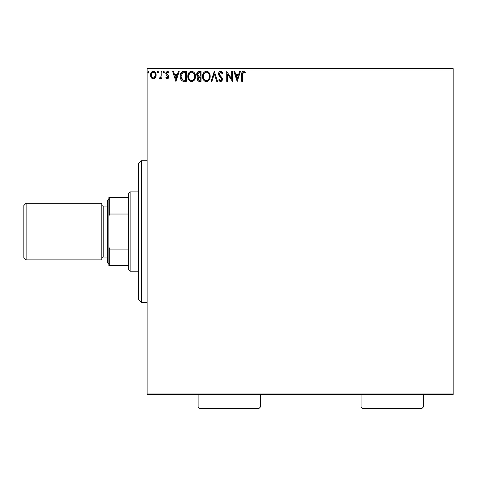 <?xml version="1.0" encoding="UTF-8"?>
<svg xmlns="http://www.w3.org/2000/svg" width="477" height="477" viewBox="0 0 477 477"><rect width="100%" height="100%" fill="white"/><g stroke="black" fill="none" stroke-linecap="round" stroke-linejoin="round"><path stroke-width="0.72" d="M147.113 394.491L453.15 394.491L147.113 394.491L147.113 70.041L453.15 70.041L453.15 393.078L147.113 393.078L147.113 394.491M155.401 77.632L156.104 74.412L155.46 72.599L154.572 71.675L153.344 71.329L152.115 71.675L150.708 73.78L150.953 77.041L152.729 78.747L153.958 78.747L155.013 78.115L156.14 75.062C156.164 72.999 155.228 71.759 153.344 71.329C151.459 71.759 150.529 73.005 150.547 75.062L151.287 77.638L153.344 78.83L155.401 77.632M161.226 71.455L161.989 71.455L161.226 71.455L160.987 76.875L159.318 78.58L160.355 78.717L161.226 77.638L161.226 78.705L161.989 78.705L161.989 71.455L161.989 78.705L161.989 71.455L161.226 71.455L161.107 76.38L159.318 78.58L159.902 78.83L161.226 77.638L161.226 78.705L161.989 78.705L161.226 78.705M167.278 78.83L168.387 78.198L168.715 76.642L168.303 75.521L166.747 74.078L166.628 72.975L167.499 72.218L168.548 72.981L168.983 72.307L167.415 71.329L166.02 72.349L166.056 74.543L167.97 76.964L167.397 77.918L166.252 77.179L165.805 77.799L167.278 78.83L165.805 77.799L167.278 78.83L168.733 76.928L168.488 75.813L166.568 73.386L167.499 72.218L168.548 72.981L168.983 72.307L167.415 71.329L165.805 73.422L166.056 74.543L167.97 76.964L167.23 77.942L166.252 77.179L165.805 77.799L166.252 77.179L166.437 77.435M183.973 71.455L182.268 71.765L181.01 72.945L180.276 74.984L180.282 77.662L180.944 79.605L182.113 80.851L186.274 81.376L186.274 71.455L183.973 71.455C181.326 71.818 180.062 73.428 180.175 76.29C180.056 78.323 180.807 79.897 182.417 81.018L186.274 81.376L186.274 71.455L186.274 81.376L184.778 81.376M198.533 71.508L201.026 71.455L198.05 71.675L196.84 73.261L196.935 75.491L198.271 76.803L197.389 78.323L197.472 79.862L198.676 81.251L201.026 81.376L201.026 71.455L201.026 81.376L201.026 71.455L199.046 71.455C197.496 71.693 196.715 72.635 196.703 74.269L198.271 76.803L197.341 78.914C197.353 80.482 198.116 81.299 199.624 81.376L201.026 81.376L199.624 81.376M211.901 81.376L211.072 81.376L214.251 71.455L211.072 81.376L211.901 81.376L214.316 73.852L216.725 81.376L217.554 81.376L214.376 71.455L217.554 81.376L214.376 71.455L211.072 81.376L211.901 81.376L214.316 73.852L216.725 81.376L217.554 81.376L216.725 81.376M231.673 71.455L231.673 78.836L226.712 71.455L226.712 81.376L227.475 81.376L227.475 73.977L232.43 81.376L232.43 71.455L231.673 71.455L232.43 71.455L231.673 71.455L231.673 78.836L226.712 71.455L226.712 81.376L227.475 81.376L227.475 73.977L232.43 81.376L232.43 71.455L232.269 81.376M242.489 74.013L243.169 72.313L243.92 72.301L245.017 73.106L245.405 72.343L243.526 71.204L242.507 71.562L241.911 72.48L241.714 81.376L242.477 81.376L242.477 74.776L243.538 72.218L245.017 73.106L245.405 72.343L243.526 71.204C242.012 71.717 241.41 72.874 241.714 74.674L241.714 81.376L242.477 81.376L242.489 74.007M239.615 71.455L240.444 71.455L237.266 81.376L240.444 71.455L239.615 71.455L238.595 74.633L235.811 74.633L234.791 71.455L233.957 71.455L237.141 81.376L240.444 71.455L239.615 71.455L238.595 74.633L235.811 74.633L234.791 71.455L233.957 71.455L237.141 81.376L233.957 71.455L234.791 71.455M220.666 71.204L219.104 72.11L218.573 73.887L219.062 75.646L221.596 79.009L221.382 80.202L220.845 80.583L219.969 80.339L219.295 79.337L218.699 79.951L219.438 81.066L220.618 81.627L221.966 80.851L222.365 78.92L221.841 77.56L219.587 74.871L219.45 73.219L220.726 72.218L221.71 72.82L222.276 73.869L222.896 73.369L221.805 71.628L220.666 71.204C219.283 71.502 218.585 72.397 218.573 73.887L221.626 79.355L220.624 80.613L219.295 79.337L218.699 79.951L220.618 81.627L222.389 79.313L221.996 77.805L219.587 74.871L219.337 73.899L220.726 72.218L222.276 73.869L222.896 73.369L220.666 71.204M210.184 76.374L209.969 74.609L208.831 72.409L207.233 71.323L205.474 71.329L204.001 72.301L202.761 74.65L202.761 78.204L203.47 79.85L204.711 81.138L207.292 81.489L209.296 79.79L210.184 76.374C210.22 73.547 208.944 71.824 206.356 71.204C203.768 71.848 202.504 73.583 202.552 76.421C202.504 79.277 203.792 81.018 206.416 81.627C208.98 80.953 210.238 79.2 210.184 76.374M195.433 76.374L195.218 74.609L194.085 72.409L192.487 71.323L190.722 71.329L189.25 72.301L188.01 74.65L188.016 78.204L188.719 79.85L189.959 81.138L192.547 81.489L194.544 79.79L195.433 76.374C195.469 73.547 194.193 71.824 191.605 71.204C189.023 71.848 187.753 73.583 187.801 76.421C187.753 79.277 189.041 81.018 191.665 81.627C194.234 80.953 195.487 79.2 195.433 76.374M178.326 71.455L179.155 71.455L175.977 81.376L179.155 71.455L178.326 71.455L177.307 74.633L174.522 74.633L173.503 71.455L172.674 71.455L175.852 81.376L179.155 71.455L178.326 71.455L177.307 74.633L174.522 74.633L173.503 71.455L172.674 71.455L175.852 81.376L172.674 71.455L173.503 71.455M163.7 71.335L164.404 72.152L163.772 71.329L163.134 72.152L163.772 71.329L164.398 72.009L163.915 71.347L163.295 71.61L163.498 72.903L164.046 72.903L164.404 72.152L163.772 72.981L164.404 72.152L163.772 72.981L163.134 72.152L163.844 72.975M158.549 72.301L158.197 71.407L157.648 71.407L157.285 72.152L157.648 72.903L158.197 72.903L158.561 72.152L157.923 72.981L158.561 72.152L157.923 71.329L157.285 72.152L157.923 72.981L157.285 72.152L157.923 71.329L158.561 72.152L157.923 71.329L157.535 71.496M148.663 71.407L149.021 72.152L148.389 71.329L147.751 72.152L148.389 71.329L149.021 72.152L148.389 71.329L147.763 72.009L148.389 72.981L149.021 72.152L148.389 72.981L149.021 72.152L148.389 72.981L147.751 72.152L148.46 72.975M453.15 68.622L147.113 68.622L147.113 393.078L453.15 393.078L453.15 394.491L453.15 70.041L147.113 70.041L147.113 68.622L453.15 68.622L453.15 70.041L453.15 68.622M242.477 81.376L241.714 81.376M241.714 74.674L241.761 73.351M241.72 74.197L241.738 73.732M241.911 72.48L241.785 73.13M241.917 72.468L242.036 72.17M242.215 71.872L242.495 71.568M242.745 71.389L243.181 71.234M243.669 71.21L244.087 71.3M245.214 72.134L245.017 73.106L243.538 72.218M245.011 73.106L244.546 72.713M242.674 72.88L242.525 73.5M242.537 73.434L242.698 72.832M237.206 78.979L236.133 75.652L238.267 75.652L237.206 78.979L236.133 75.652L238.267 75.652L237.206 78.979M227.475 81.376L226.712 81.376L226.885 71.455M220.881 71.216L221.185 71.282M222.896 73.369L222.276 73.869L222.026 73.327M221.018 72.265L220.428 72.254M219.366 73.553L219.354 74.15M219.337 73.899L219.712 75.092M220.499 76.087L220.851 76.457M221.924 77.679L222.294 78.532M222.282 80.13L221.966 80.851M221.25 81.484L220.875 81.603M220.279 81.591L219.963 81.472M218.699 79.951L219.295 79.337L219.617 79.897M219.772 80.118L219.295 79.337M220.845 80.583L221.239 80.374M221.572 79.79L221.626 79.355M221.507 78.675L221.358 78.365M221.161 78.073L220.696 77.566M219.897 76.743L219.617 76.421M219.599 76.398L219.319 76.04M218.854 75.229L218.704 74.806M218.699 74.776L218.609 74.382M218.585 74.114L218.579 73.649M218.901 72.444L219.098 72.116M219.11 72.099L219.39 71.759M219.772 71.455L220.195 71.264M209.969 78.145L209.856 78.526M209.534 79.337L208.765 80.5M208.485 80.78L207.686 81.328M207.388 81.454L206.935 81.579M206.416 81.627L205.969 81.597M205.951 81.597L205.527 81.507M204.019 80.553L203.476 79.862M203.464 79.838L203.172 79.313M202.856 78.52L202.767 78.21M202.6 75.527L202.647 75.205M203.124 73.619L203.452 73.023M202.934 74.078L204.001 72.295M205.146 71.455L206.13 71.21M205.486 71.323L205.897 71.234M206.809 71.234L207.233 71.323M208.05 71.705L209.254 72.975L207.841 71.58M209.683 73.78L209.856 74.239M210.077 75.098L210.13 75.467M210.13 75.479L210.166 75.926M207.626 81.358L208.491 80.774M209.147 78.168L209.314 77.518M207.274 80.422L206.38 80.613C204.299 80.088 203.28 78.687 203.315 76.421L203.357 77.137L203.315 76.421C203.268 74.132 204.287 72.731 206.38 72.218C208.443 72.731 209.457 74.12 209.421 76.374L209.379 75.664L209.421 76.374C209.463 78.651 208.455 80.058 206.38 80.613L206.559 80.601M203.81 78.747L204.168 79.343M203.84 78.8L203.357 77.137M204.347 79.57L204.746 79.969L204.347 79.57M205.337 72.456L205.67 72.325M203.488 74.978L204.776 72.814M204.239 73.369L203.768 74.162M203.357 75.7L203.482 74.99M208.986 74.191L209.188 74.746M207.406 72.444L208.693 73.661M207.722 72.629L207.423 72.45M206.738 72.242L207.084 72.319M206.797 80.571L207.096 80.494M209.409 76.731L209.379 77.095M199.386 81.37L198.48 81.179M197.901 80.714L197.645 80.315M197.466 79.856L197.347 79.152M197.341 78.914L197.353 78.616M197.907 76.624L196.935 75.491M196.709 74.472L196.709 74.013M197.621 75.08L197.466 74.269L199.392 72.474L200.262 72.474L200.262 76.159L198.665 76.046L199.881 76.159L198.665 76.046L197.478 74.054L197.508 74.704M198.438 79.975L198.241 78.103L198.837 77.363L199.875 77.179L199.285 77.22M198.176 78.317L198.104 78.896L200.262 77.179L200.262 80.357L199.475 80.357L198.104 78.896L198.408 79.945M198.754 77.417L198.241 78.103M198.396 75.932L197.633 75.11M197.508 73.84L198.241 72.695M197.985 72.892L197.746 73.202M197.633 73.428L197.526 73.75M199.875 77.179L200.262 77.179L200.262 80.357L199.475 80.357M195.385 77.238L195.32 77.691M195.314 77.703L195.111 78.526M194.986 78.872L194.544 79.784M194.3 80.16L194.014 80.506M192.189 81.579L192.547 81.489M191.665 81.627L190.776 81.507M189.268 80.547L188.731 79.862M188.707 79.826L188.421 79.313M188.105 78.52L188.01 78.198M187.801 76.421L187.819 75.968M187.855 75.515L187.896 75.205M188.379 73.619L189.25 72.301L188.188 74.078M190.395 71.455L190.728 71.329M192.064 71.234L192.475 71.323M194.932 73.78L195.111 74.233M195.326 75.098L195.379 75.473M193.507 73.094L192.672 72.45L194.443 74.746M194.395 78.168L194.67 76.374C194.717 78.651 193.704 80.058 191.629 80.613L191.271 80.583L191.629 80.613C189.548 80.088 188.528 78.687 188.564 76.421C188.516 74.132 189.536 72.731 191.629 72.218C193.692 72.731 194.705 74.12 194.67 76.374L194.562 77.518M193.722 79.462L191.814 80.601M189.065 78.747L189.417 79.343M188.564 76.421L188.606 75.7L188.564 76.421M188.725 77.817L188.606 77.137M189.089 78.8L188.731 77.84M189.596 79.57L189.995 79.969L189.596 79.57M190.585 72.456L190.919 72.325M188.606 75.7L190.025 72.814M189.488 73.369L189.017 74.162M194.67 76.374L194.628 75.664L194.67 76.374M194.234 74.191L193.942 73.661M191.987 72.242L192.332 72.319M192.046 80.571L192.344 80.494M192.529 80.422L193.555 79.665M183.579 81.311L184.164 81.358M183.567 81.311L183.025 81.221M180.646 78.985L180.419 78.306M180.187 75.837L180.217 75.426M181.26 72.587L181.01 72.945M181.475 72.337L183.538 71.472M182.643 71.628L183.102 71.52M180.801 73.327L180.622 73.726M181.582 78.979L183.079 80.166L180.956 76.851L182.655 72.725L182.202 72.993L185.511 72.474L185.511 80.357L182.816 80.076L181.332 78.484M181.534 73.756L182.202 72.993M181.665 73.553L181.928 73.237M184.456 80.345L183.901 80.309M181.016 75.253L181.099 74.841M175.918 78.979L174.844 75.652L176.979 75.652L175.918 78.979L174.844 75.652L176.979 75.652L175.918 78.979M166.443 77.441L167.069 77.918M167.546 77.846L167.886 77.405M167.928 77.28L167.546 76.004M167.707 76.195L167.97 76.964L166.741 75.342M166.056 74.543L165.817 73.714M166.199 72.033L165.942 72.546M167.892 71.401L168.721 71.949M168.983 72.307L168.548 72.981L168.351 72.707M167.665 72.236L167.296 72.248L167.665 72.236M166.807 72.611L166.628 72.975M166.616 73.011L166.831 74.191M166.58 73.565L167.123 74.484M166.568 73.386L166.67 73.917M168.488 75.813L168.715 76.642M168.387 78.198L168.566 77.858M160.999 78.061L160.475 78.639M159.902 78.83L159.318 78.58L159.902 78.83L159.318 78.58L159.682 77.811L160.135 77.93M159.682 77.811L160.028 77.942L159.682 77.811M160.785 77.352L161.196 75.449M161.226 74.388L161.226 73.893M161.178 75.76L161.107 76.38M157.285 72.152L157.923 71.329M155.013 78.109L154.536 78.496M152.163 78.502L151.68 78.115L152.163 78.502M150.953 77.035L150.732 76.457M150.726 76.427L150.589 75.736M150.547 75.062L150.559 74.734M150.637 74.096L150.81 73.458M150.947 73.118L151.233 72.593M151.608 72.099L151.936 71.8M152.7 71.413L153.01 71.353M153.672 71.347L153.982 71.413M155.979 73.78L155.58 72.796M155.735 73.1L155.979 73.768M156.14 75.062L156.134 75.402M155.967 76.409L155.735 77.047M153.344 72.218L152.867 72.289L153.344 72.218C154.733 72.576 155.413 73.518 155.377 75.056C155.413 76.594 154.733 77.554 153.344 77.942L153.344 77.942C151.954 77.554 151.281 76.594 151.31 75.056L151.424 74.096L151.31 75.056C151.275 73.518 151.954 72.576 153.344 72.218L154.769 72.999M154.906 73.208L155.353 74.573M155.353 75.545L154.9 76.916L153.827 77.864M152.861 77.864L151.793 76.916L151.334 75.539M153.099 77.918L152.437 77.638M152.676 72.367L151.787 73.202L152.867 72.289M154.447 72.647L154.131 72.426M153.737 77.888L155.329 75.724M209.254 74.967L209.379 75.664M209.027 78.484L208.705 79.128M207.728 80.172L207.417 80.357M205.676 80.5L204.746 79.969M199.571 76.153L199.267 76.141M199.112 76.129L198.814 76.081M199.392 72.474L200.262 72.474L200.262 76.159L199.881 76.159M194.503 74.967L194.628 75.664M194.276 78.484L193.954 79.128M190.925 80.5L189.995 79.969M184.694 72.474L185.511 72.474L185.511 80.357L185.016 80.357M181.123 77.876L181.027 77.405M182.774 72.677L183.15 72.582M151.31 75.056L151.34 74.573M151.424 74.096L151.787 73.202M153.821 72.289L154.256 72.498M155.269 76.022L154.9 76.916M141.448 302.4L138.616 299.568L138.616 163.551L141.448 160.713L147.113 160.713L141.448 160.713L141.448 302.4L147.113 302.4L141.448 302.4L141.448 160.713L138.616 163.551L138.616 299.568L141.448 302.4M128.695 249.083L128.695 269.809L130.114 271.228L130.114 191.885L128.695 193.304L128.695 249.083L128.695 193.304L130.114 191.885L130.114 271.228L138.616 271.228L130.114 271.228L128.695 269.809L128.695 249.083L109.71 249.083L108.857 247.14L108.857 215.974L109.71 214.03L128.695 214.03L109.71 214.03L109.71 197.556L108.857 197.556L108.857 215.974L108.857 197.556L109.71 197.556L109.71 214.03L108.857 215.974L108.857 265.564L128.695 265.564L109.71 265.564L109.71 249.083L109.71 265.564L108.857 265.564L108.857 247.14L109.71 249.083L128.695 249.083M138.616 191.885L130.114 191.885L138.616 191.885M128.695 197.556L109.71 197.556L128.695 197.556M26.116 203.22L23.85 205.486L23.85 257.628L26.116 259.893L26.116 203.22L26.116 259.893L101.774 259.893L101.774 203.22L26.116 203.22L101.774 203.22L101.774 259.893L26.116 259.893L23.85 257.628L23.85 205.486L26.116 203.22M108.857 198.969L107.444 200.388L107.444 262.726L108.857 264.145L107.444 262.726L107.444 200.388L108.857 198.969M103.193 206.052A1.419 1.419 0 0 1 101.774 204.639A1.419 1.419 0 0 0 103.193 206.052L103.193 257.061L107.444 257.061L103.193 257.061A1.419 1.419 0 0 0 101.774 258.474A1.419 1.419 0 0 1 103.193 257.061L103.193 206.052L107.444 206.052L103.193 206.052M361.053 406.959L362.472 408.378L421.978 408.378L423.397 406.959L361.053 406.959L423.397 406.959L423.397 394.491L423.397 406.959L421.978 408.378L362.472 408.378L361.053 406.959L361.053 394.491L361.053 406.959M198.122 406.959L199.535 408.378L259.047 408.378L260.46 406.959L198.122 406.959L260.46 406.959L260.46 394.491L260.46 406.959L259.047 408.378L199.535 408.378L198.122 406.959L198.122 394.491L198.122 406.959"/></g></svg>
